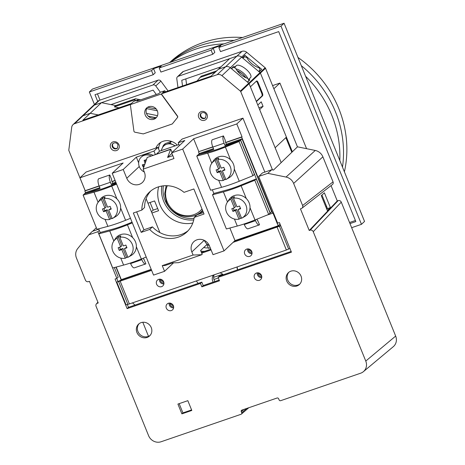 <?xml version="1.0" encoding="UTF-8"?>
<svg xmlns="http://www.w3.org/2000/svg" width="465" height="465" viewBox="0 0 465 465"><rect width="100%" height="100%" fill="white"/><g stroke="black" fill="none" stroke-linecap="round" stroke-linejoin="round"><path stroke-width="0.7" d="M169.952 62.455A107.851 99.859 46.7 0 1 234.087 40.42M301.291 65.652A107.851 99.859 46.7 0 1 335.439 111.728A107.851 99.859 46.7 0 1 342.49 167.109M169.591 62.577A107.851 99.859 46.7 0 1 242.573 37.508M297.96 57.451A107.851 99.859 46.7 0 1 338.787 108.578A107.851 99.859 46.7 0 1 344.396 171.8M217.498 169.463L218.364 171.585L220.898 170.713L224.543 179.699L223.241 180.455A11.021 10.207 46.7 0 1 210.732 173.346A11.021 10.207 46.7 0 1 211.529 163.651A11.021 10.207 46.7 0 1 215.115 160.431L216.138 158.995L219.788 167.981L218.626 169.074L215.115 160.431M211.529 163.651L213.354 160.884A11.805 10.928 46.7 0 1 223.886 156.414A11.805 10.928 46.7 0 1 233.424 164.075A11.805 10.928 46.7 0 1 229.158 177.671L226.286 179.327A11.021 10.207 46.7 0 1 225.885 179.542L222.375 170.899L224.909 170.033L223.799 167.295L221.264 168.167L217.76 159.524A11.021 10.207 46.7 0 1 230.268 166.633A11.021 10.207 46.7 0 1 226.286 179.327M224.543 179.699A11.393 10.544 -133.3 0 0 225.816 179.368M103.835 208.506L104.695 210.633L107.229 209.762L110.879 218.748L109.577 219.497A11.021 10.207 46.7 0 1 97.063 212.389A11.021 10.207 46.7 0 1 97.859 202.694A11.021 10.207 46.7 0 1 101.446 199.479L102.469 198.044L106.119 207.03L104.956 208.122L101.446 199.479M97.859 202.694L99.684 199.927A11.805 10.928 46.7 0 1 110.222 195.457A11.805 10.928 46.7 0 1 119.755 203.124A11.805 10.928 46.7 0 1 115.489 216.719L112.617 218.37A11.021 10.207 46.7 0 1 112.216 218.591L108.711 209.948L111.245 209.076L110.135 206.344L107.601 207.216L104.09 198.572A11.021 10.207 46.7 0 1 116.605 205.675A11.021 10.207 46.7 0 1 112.617 218.37M110.879 218.748A11.393 10.544 -133.3 0 0 112.146 218.411M233.227 208.186L234.087 210.308L236.621 209.436L240.266 218.422L238.969 219.178A11.021 10.207 46.7 0 1 226.455 212.069A11.021 10.207 46.7 0 1 227.251 202.374A11.021 10.207 46.7 0 1 230.838 199.16L231.861 197.718L235.511 206.704L234.348 207.797L230.838 199.16M227.251 202.374L229.076 199.607A11.805 10.928 46.7 0 1 239.615 195.137A11.805 10.928 46.7 0 1 249.147 202.798A11.805 10.928 46.7 0 1 244.881 216.394L242.009 218.05A11.021 10.207 46.7 0 1 241.608 218.265L238.103 209.628L240.632 208.756L239.522 206.024L236.993 206.89L233.482 198.247A11.021 10.207 46.7 0 1 245.997 205.356A11.021 10.207 46.7 0 1 242.009 218.05M240.266 218.422A11.393 10.544 -133.3 0 0 241.538 218.091M119.557 247.229L120.418 249.356L122.952 248.484L126.602 257.471L125.3 258.22A11.021 10.207 46.7 0 1 112.786 251.112A11.021 10.207 46.7 0 1 113.582 241.416A11.021 10.207 46.7 0 1 117.168 238.202L118.191 236.766L121.842 245.753L120.679 246.845L117.168 238.202M113.582 241.416L115.407 238.65A11.805 10.928 46.7 0 1 125.945 234.18A11.805 10.928 46.7 0 1 135.484 241.847A11.805 10.928 46.7 0 1 131.217 255.442L128.34 257.093A11.021 10.207 46.7 0 1 127.945 257.314L124.434 248.67L126.968 247.799L125.858 245.067L123.324 245.939L119.813 237.295A11.021 10.207 46.7 0 1 132.327 244.404A11.021 10.207 46.7 0 1 128.34 257.093M126.602 257.471A11.393 10.544 -133.3 0 0 127.869 257.133M144.313 172.009A9.317 8.626 46.7 0 1 139.349 166.755A9.317 8.626 46.7 0 1 141.226 157.135A9.317 8.626 46.7 0 1 144.144 155.38A9.317 8.626 46.7 0 1 151.032 155.885M209.372 245.694A9.317 8.626 46.7 0 1 204.414 240.446A9.317 8.626 46.7 0 1 204.402 240.417M146.353 159.914A16.106 5.615 -109 0 1 146.283 159.669A15.409 2.249 157.9 0 1 145.196 160.053A15.409 2.249 157.9 0 1 144.138 160.408A16.106 5.615 71 0 0 145.127 163.453M155.316 154.415L153.962 151.084L136.338 157.141L123.213 169.498L126.776 178.269A9.939 9.201 46.7 0 0 142.4 182.478A9.939 9.201 46.7 0 0 144.394 172.213L143.15 169.138L173.986 158.548L171.678 152.851L182.693 149.067L193.626 138.768L198.857 151.637L212.755 146.864M123.213 169.498L112.199 173.282L153.543 275.1L164.558 271.316L173.555 262.847M162.244 265.625L165.029 265.527L172.736 262.876L178.647 262.667L201.775 254.721L193.085 255.029L162.244 265.625L164.558 271.316M193.085 255.029L191.836 251.954A9.939 9.201 46.7 0 1 193.835 241.69A9.939 9.201 46.7 0 1 209.459 245.904L213.022 254.669L224.037 250.891L182.693 149.067M204.042 214.022L193.87 188.964L184.012 192.347A27.336 25.308 -133.3 0 0 149.381 192.179A27.336 25.308 -133.3 0 0 141.837 210.081L133.345 212.999L141.209 232.361L149.701 229.443A27.336 25.308 -133.3 0 0 186.854 231.989A27.336 25.308 -133.3 0 0 194.19 217.405L204.042 214.022M136.663 211.86L143.941 229.786L152.433 226.868A27.336 25.308 -133.3 0 0 188.168 230.646M194.19 217.405L196.922 214.83L203.461 212.586M150.8 190.946A27.336 25.308 -133.3 0 0 144.569 207.506L141.837 210.081M115.814 182.187L112.699 183.256L111.774 180.978A1.244 0.436 -109 0 1 111.652 179.519L109.804 174.962L98.568 178.822A6.214 2.168 71 0 0 99.173 186.122L100.097 188.401L84.473 193.824M115.169 180.589L112.053 181.664M112.199 173.282L123.138 162.982L79.963 177.816L85.188 190.685L84.845 191.005L85.548 192.743M115.093 180.414L111.978 181.484M99.086 185.913L85.188 190.685M116.105 182.902L111.333 184.541L112.699 183.256M99.806 187.686L85.822 192.487L84.456 193.777M99.155 186.093L84.845 191.005M116.204 267.067L121.307 279.634L151.212 269.363M141.534 258.918L141.854 259.714A6.214 2.168 71 0 0 145.58 263.981A6.214 2.168 71 0 0 145.876 263.8L143.9 259.284M256.244 178.891L254.791 180.263L241.114 185.791A29.219 4.261 157.9 0 1 223.398 191.876L212.493 194.794L213.952 193.423L226.525 190.063A23.006 3.354 -22.1 0 0 240.475 185.268L256.244 178.891L270.119 213.063L271.606 211.732L242.003 138.837L226.368 144.208L225.444 141.935A1.244 0.436 -109 0 1 225.322 140.471L223.473 135.914L212.238 139.773A6.214 2.168 71 0 0 212.836 147.079L213.766 149.358L198.142 154.775M264.864 172.096L242.957 118.145L236.807 123.94L242.032 136.809L241.69 137.129L272.583 213.208L266.602 215.266M241.69 137.129L225.717 142.616M242.032 136.809L225.647 142.435M236.807 123.94L193.626 138.768M270.235 213.017L240.638 140.128L224.996 145.499L226.368 144.208M240.638 140.128L242.003 138.837M213.47 148.637L199.491 153.444L198.125 154.729M212.825 147.045L198.857 151.637M199.218 153.7L198.514 151.962M272.583 213.208L272.926 212.889L278.151 225.757L234.976 240.591L229.873 228.024M255.198 219.875L255.523 220.666A6.214 2.168 71 0 0 259.249 224.932A6.214 2.168 71 0 0 259.546 224.752L257.564 220.241M109.577 219.497L106.067 210.854L103.532 211.726L102.422 208.994L104.956 208.122M238.969 219.178L235.459 210.535L232.924 211.401L231.814 208.669L234.348 207.797M223.241 180.455L219.736 171.812L217.202 172.678L216.091 169.946L218.626 169.074M144.917 164.046A16.106 2.348 157.9 0 1 142.267 164.848A15.409 5.371 71 0 0 143.174 167.069A16.106 2.348 -22.1 0 0 143.947 166.842M244.067 223.991L244.288 224.525A6.214 2.168 71 0 0 248.014 228.792L259.249 224.932M223.473 135.914A6.214 2.168 71 0 0 224.072 143.22L224.996 145.499M212.354 189.778L213.865 193.498M109.804 174.962A6.214 2.168 71 0 0 110.408 182.263L111.333 184.541M98.69 228.827L100.202 232.547M130.403 263.039L130.619 263.574A6.214 2.168 71 0 0 134.344 267.84L145.58 263.981M156.571 153.985L159.501 151.224L157.926 147.353L86.112 172.021L79.963 177.816M159.501 151.224L178.92 144.557M242.957 118.145L182.158 139.029L178.194 142.761L184.803 140.494L171.678 152.851M136.338 157.141L138.663 162.855M141.226 157.135L142.325 156.101A9.317 8.626 46.7 0 1 152.869 155.258M206.675 243.805L208.523 248.368L210.227 247.781M146.126 198.689L159.89 232.593M170.347 149.492L147.213 157.437L170.748 149.114L167.58 157.449L171.893 153.386M143.15 169.138L147.213 157.437M172.102 152.45L170.748 149.114M172.811 155.653L167.58 157.449M201.775 254.721L202.182 254.338L200.607 250.466L206.954 244.497M153.962 151.084L157.926 147.353M278.151 225.757L280.006 224.014M224.037 250.891L234.976 240.591M179.356 145.621L178.194 142.761M146.208 257.029L141.319 259.005A29.219 4.261 157.9 0 1 123.603 265.091L112.704 268.003L98.83 233.837L100.283 232.465L112.856 229.106A23.006 3.354 -22.1 0 0 126.806 224.316L132.06 222.189M132.333 222.863L127.445 224.839A29.219 4.261 157.9 0 1 109.728 230.925L98.83 233.837M125.3 258.22L121.789 249.577L119.255 250.449L118.145 247.717L120.679 246.845M119.813 237.295L120.836 235.86A11.393 10.544 -133.3 0 0 118.191 236.766M270.119 213.063L268.665 214.429L254.989 219.957A29.219 4.261 157.9 0 1 237.272 226.042L226.368 228.96L212.493 194.794M268.665 214.429L254.791 180.263M233.482 198.247L234.505 196.811A11.393 10.544 -133.3 0 0 231.861 197.718M130.479 218.306L125.597 220.282A29.219 4.261 157.9 0 1 107.88 226.368L96.976 229.28L83.101 195.114L84.56 193.742L97.133 190.383A23.006 3.354 -22.1 0 0 111.083 185.593L116.337 183.466M116.605 184.14L111.722 186.11A29.219 4.261 157.9 0 1 94.006 192.196L83.101 195.114M104.09 198.572L105.113 197.137A11.393 10.544 -133.3 0 0 102.469 198.044M225.391 147.068A29.219 4.261 157.9 0 1 207.675 153.154L196.771 156.066L198.23 154.7L210.796 151.334A23.006 3.354 -22.1 0 0 224.746 146.545L240.521 140.168L239.068 141.54L225.391 147.068L230.57 159.821M240.521 140.168L254.396 174.34L252.943 175.706L239.266 181.234A29.219 4.261 157.9 0 1 221.549 187.319L210.645 190.237L196.771 156.066M252.943 175.706L239.068 141.54M217.76 159.524L218.782 158.088A11.393 10.544 -133.3 0 0 216.138 158.995M144.929 160.14L145.655 161.93M143.174 167.069L144.115 166.354M143.075 164.616L143.819 166.453M222.375 170.899L224.665 169.423M220.898 170.713L219.736 171.812M218.364 171.585L217.202 172.678M238.103 209.628L240.388 208.146M236.621 209.436L235.459 210.535M234.087 210.308L232.924 211.401M108.711 209.948L110.996 208.465M107.229 209.762L106.067 210.854M104.695 210.633L103.532 211.726M124.434 248.67L126.718 247.188M122.952 248.484L121.789 249.577M120.418 249.356L119.255 250.449M257.691 220.195A1.244 0.436 -109 0 1 257.633 220.236A1.244 0.436 -109 0 1 256.889 219.381L256.825 219.218M144.028 259.243A1.244 0.436 -109 0 1 143.97 259.278A1.244 0.436 -109 0 1 143.22 258.424L143.156 258.261M141.209 232.361L143.941 229.786M149.701 229.443L152.433 226.868M171.544 141.418L165.29 143.569L163.43 145.318L161.169 150.654M175.264 145.812L169.818 143.127L171.608 141.441M169.818 143.127L163.43 145.318M174.852 145.952A8.696 8.05 -133.3 0 0 172.968 144.737A8.696 8.05 -133.3 0 0 166.569 144.272A8.696 8.05 -133.3 0 0 162.064 148.48A8.696 8.05 -133.3 0 0 161.512 150.532M305.615 76.306A108.101 100.085 46.7 0 1 331.795 115.291A108.101 100.085 46.7 0 1 339.81 160.512M170.62 62.223A108.101 100.085 46.7 0 1 224.043 43.873M97.697 101.411L94.976 94.715L153.188 74.72L151.526 70.622L153.578 68.692L161.285 66.042L159.233 67.971L211.11 50.15L213.162 48.221L220.875 45.576L218.823 47.506L281 26.145L361.468 224.322L351.65 227.693M94.43 104.491L89.35 91.977L151.526 70.622M218.823 47.506L220.486 51.603L278.698 31.608L355.835 221.584L349.988 223.595M153.188 74.72L155.24 72.79L153.578 68.692M159.233 67.971L160.902 72.075L212.778 54.254L211.11 50.15M355.4 220.509L349.552 222.514M89.35 91.977L92.425 89.082L284.074 23.25L364.543 221.427L361.468 224.322M284.074 23.25L281 26.145M212.778 54.254L214.83 52.324L213.162 48.221M100.004 100.109L97.464 93.86M248.455 248.926A3.232 2.993 -133.3 0 0 252.053 252.745M249.06 249.054L249.316 250.007L251.937 252.03M247.549 248.915A3.976 3.679 -133.3 0 0 247.793 251.048A3.976 3.679 -133.3 0 0 252.013 253.652M244.718 253.942A3.976 3.679 -133.3 0 0 250.966 255.628A3.976 3.679 -133.3 0 0 251.768 251.519A3.976 3.679 -133.3 0 0 245.52 249.833A3.976 3.679 -133.3 0 0 244.718 253.942M160.344 279.192A3.232 2.993 -133.3 0 0 163.942 283.016M160.942 279.32L161.204 280.279L163.825 282.302M159.437 279.18A3.976 3.679 -133.3 0 0 159.681 281.313A3.976 3.679 -133.3 0 0 163.901 283.923M156.606 284.208A3.976 3.679 -133.3 0 0 162.855 285.894A3.976 3.679 -133.3 0 0 163.651 281.79A3.976 3.679 -133.3 0 0 157.403 280.104A3.976 3.679 -133.3 0 0 156.606 284.208M258.168 272.845A3.232 2.993 -133.3 0 0 261.766 276.663M258.773 272.972L259.028 273.926L261.65 275.948M257.261 272.827A3.976 3.679 -133.3 0 0 257.505 274.96A3.976 3.679 -133.3 0 0 261.725 277.57M254.431 277.861A3.976 3.679 -133.3 0 0 260.679 279.546A3.976 3.679 -133.3 0 0 261.481 275.437A3.976 3.679 -133.3 0 0 255.233 273.751A3.976 3.679 -133.3 0 0 254.431 277.861M170.056 303.11A3.232 2.993 -133.3 0 0 173.654 306.935M170.655 303.238L170.911 304.197L173.538 306.22M169.15 303.099A3.976 3.679 -133.3 0 0 169.394 305.232A3.976 3.679 -133.3 0 0 173.614 307.842M166.319 308.126A3.976 3.679 -133.3 0 0 172.567 309.812A3.976 3.679 -133.3 0 0 173.364 305.708A3.976 3.679 -133.3 0 0 167.115 304.023A3.976 3.679 -133.3 0 0 166.319 308.126M299.908 283.952A8.074 7.475 46.7 0 1 287.748 280.075A8.074 7.475 46.7 0 1 288.881 272.246M301.041 276.123A8.074 7.475 46.7 0 1 299.419 284.464A8.074 7.475 46.7 0 1 286.725 281.04A8.074 7.475 46.7 0 1 288.346 272.705A8.074 7.475 46.7 0 1 301.041 276.123M150.114 335.41A8.074 7.475 46.7 0 1 137.954 331.533A8.074 7.475 46.7 0 1 139.087 323.704M151.247 327.581A8.074 7.475 46.7 0 1 149.625 335.916A8.074 7.475 46.7 0 1 136.931 332.498A8.074 7.475 46.7 0 1 138.553 324.157A8.074 7.475 46.7 0 1 151.247 327.581M151.323 269.63L121.516 279.872L116.814 282.098L126.062 304.877L129.398 303.936L120.15 281.156L151.613 270.351M201.694 253.146L211.093 249.92M233.093 242.364L280.732 225.792M129.398 303.936L286.376 250.013L277.123 227.234M97.883 231.704L116.843 278.401L115.082 279.006L127.108 308.621L200.462 283.418L201.851 286.835L219.474 280.784L218.085 277.367L291.439 252.169L279.419 222.555L277.651 223.159L258.691 176.468L267.799 173.335L286.027 177.055A9.939 9.201 46.7 0 1 293.636 183.431L302.605 205.507A2.488 2.302 46.7 0 1 301.326 208.541L300.442 208.843L309.231 230.483L310.108 230.181A2.488 2.302 46.7 0 1 313.241 231.704L365.769 361.061A9.939 9.201 46.7 0 1 363.398 371.657A9.939 9.201 46.7 0 1 360.654 373.203L280.668 400.679A1.244 1.151 46.7 0 1 279.105 399.917L278.64 398.778A1.244 1.151 -133.3 0 0 277.076 398.017L241.899 410.101A1.244 1.151 -133.3 0 0 241.259 411.618L241.724 412.757A1.244 1.151 46.7 0 1 241.085 414.274L161.099 441.75A9.939 9.201 46.7 0 1 148.585 435.664L96.057 306.307A2.488 2.302 46.7 0 1 97.336 303.273L98.22 302.965L89.431 281.331L88.548 281.633A2.488 2.302 46.7 0 1 85.421 280.11L76.458 258.034A9.939 9.201 46.7 0 1 77.661 248.63L88.774 234.831L97.883 231.704L99.312 230.361M181.891 413.867L177.915 404.073L187.831 400.667L191.807 410.461L181.891 413.867L182.919 412.903L179.159 403.643M280.587 225.432L234.459 241.073M210.802 249.199L201.403 252.431M116.738 278.436L117.912 281.313M127.305 304.453L128.474 307.33L201.827 282.133L203.217 285.551L219.184 280.064M127.108 308.621L128.474 307.33M114.338 267.567L118.215 277.111L116.843 278.401M218.085 277.367L219.451 276.076L291.148 251.449M286.027 177.055L315.27 150.457L297.484 146.824L273.461 170.068L271.769 169.725L262.452 172.928L258.691 176.468M98.813 229.135L92.326 231.367L88.774 234.831M200.462 283.418L201.827 282.133M201.851 286.835L203.217 285.551M267.799 173.335L271.769 169.725M191.586 409.927L182.919 412.903M148.515 336.329L142.807 322.268M315.27 150.457A9.939 9.201 46.7 0 1 322.879 156.833L333.045 181.867A2.488 2.302 46.7 0 1 332.394 184.564L301.948 208.204M331.051 185.611L337.27 200.921L338.148 200.618A2.488 2.302 46.7 0 1 341.275 202.141L395.663 336.079A9.939 9.201 46.7 0 1 393.291 346.675L363.398 371.657M395.663 336.079L365.769 361.061M313.241 231.704L341.275 202.141M241.259 411.618L243.759 409.462M241.724 412.757L246.723 408.444M97.336 303.273L98.022 302.488M96.331 227.681L92.733 231.221M302.605 205.507L333.045 181.867M324.384 192.806L321.28 195.631L327.29 210.436L330.394 207.611L324.384 192.806M309.231 230.483L337.27 200.921M310.108 230.181L338.148 200.618M325.86 206.919L326.523 206.297M115.977 267.131L121.202 280.006M326.535 208.576L327.331 208.303L321.943 195.027M286.376 250.013L288.626 249.037L279.372 226.257M288.626 249.037L289.98 248.572M127.834 304.273L118.581 281.494L120.15 281.156M116.814 282.098L118.581 281.494M330.394 207.611L326.663 208.895M177.973 87.554L176.787 78.725A2.488 2.302 46.7 0 1 177.45 76.777L182.576 71.947A2.488 2.302 46.7 0 1 183.355 71.482L242.003 51.336A4.97 4.604 46.7 0 1 246.741 52.301L265.16 67.739A1.244 1.151 46.7 0 1 265.538 68.256L297.455 146.853M85.165 190.702L68.896 150.643A1.244 1.151 46.7 0 1 68.814 150.021L71.72 127.259A4.97 4.604 46.7 0 1 73.057 124.608L81.462 116.692A4.97 4.604 46.7 0 1 83.02 115.756A4.97 4.604 46.7 0 0 81.462 116.692L97.871 101.248A4.97 4.604 46.7 0 1 99.429 100.306L158.077 80.16A2.488 2.302 46.7 0 1 160.89 81.119L168.074 90.954M242.742 58.073L244.962 55.312L261.685 69.326L259.092 71.773L260.034 72.563A1.244 1.151 46.7 0 1 260.412 73.081L292.363 151.776M182.536 85.984L181.769 80.282L221.009 66.803M177.45 76.777A2.488 2.302 46.7 0 1 178.229 76.306L236.871 56.16A4.97 4.604 46.7 0 1 241.614 57.131L242.37 57.759L244.962 55.312M73.057 124.608A4.97 4.604 46.7 0 1 74.615 123.673L83.02 115.756L90.204 113.286L83.02 115.756L94.302 105.137A4.97 4.604 46.7 0 0 92.744 106.072A4.97 4.604 46.7 0 1 94.302 105.137L152.95 84.99A2.488 2.302 46.7 0 1 155.763 85.949L160.367 92.25M110.966 104.602L153.107 90.129L156.281 94.471M218.329 277.965L213.935 279.477M186.587 84.595L185.82 78.893M222.677 274.222L213.633 277.332M201.351 112.995A3.232 2.993 -133.3 0 0 205.751 117.674M113.233 143.267A3.232 2.993 -133.3 0 0 117.633 147.94M213.464 275.059A6.836 6.33 -133.3 0 0 212.772 281.348A6.836 6.33 -133.3 0 0 213.15 282.139M214.214 274.803A6.836 6.33 -133.3 0 0 214.144 280.058A6.836 6.33 -133.3 0 0 214.94 281.523M145.254 115.064A6.836 6.33 -133.3 0 0 155.996 117.959A6.836 6.33 -133.3 0 0 157.368 110.903A6.836 6.33 -133.3 0 0 146.626 108.002A6.836 6.33 -133.3 0 0 145.254 115.064M147.364 107.415A6.836 6.33 -133.3 0 0 146.62 113.774A6.836 6.33 -133.3 0 0 156.629 117.256M172.288 123.946L143.284 133.908L134.949 132.205A1.244 1.151 46.7 0 1 133.914 131.101L130.34 104.608L161.181 94.017L177.363 116.18A1.244 1.151 46.7 0 1 177.368 117.633L172.288 123.946L177.508 117.506A1.244 1.151 -133.3 0 0 177.502 116.047L161.32 93.889L217.184 74.696A4.97 4.604 46.7 0 1 221.927 75.667L240.341 91.099A1.244 1.151 46.7 0 1 240.719 91.617L272.496 169.87M158.681 186.791A28.58 26.459 -133.3 0 0 159.879 204.699A28.58 26.459 -133.3 0 0 192.801 223.031M177.258 145.127A13.665 12.654 -133.3 0 0 158.728 143.9A13.665 12.654 -133.3 0 0 155.885 148.056M160.721 142.389A13.665 12.654 -133.3 0 0 158.588 148.98M147.963 203.211L154.583 200.932L158.559 210.726L151.939 213.005M237.557 269.857L237.162 266.922M74.615 123.673L130.34 104.608M121.394 279.924L116.174 267.079M135.059 305.069L132.461 302.884M200.868 251.106A13.665 12.654 -133.3 0 0 204.844 251.245M209.756 249.56A13.665 12.654 -133.3 0 0 210.692 248.926M203.728 247.525A13.665 12.654 -133.3 0 0 208.314 247.851M99.429 100.306L94.302 105.137L101.486 102.666L90.204 113.286L98.266 114.931L90.204 113.286L82.822 120.237L131.351 103.567L133.606 101.446L138.163 99.876L138.274 100.661M138.163 99.876L136.797 101.167L158.827 93.599L160.193 92.314L164.755 90.745L162.5 92.872L211.029 76.202L218.411 69.25L225.595 66.78A4.97 4.604 46.7 0 1 230.332 67.751L248.752 83.183A1.244 1.151 46.7 0 1 249.13 83.7L281.168 162.611M198.137 283.4L196.34 280.941M237.016 266.968L237.412 269.909M223.281 274.763A6.836 6.33 -133.3 0 0 219.893 272.85M248.048 81.654L248.885 80.614L247.38 82.032M248.885 80.614L248.403 79.358A1.244 0.465 38.9 0 0 246.898 78.079A9.317 3.493 -141.1 0 1 236.057 69A1.244 0.465 38.9 0 0 234.534 67.739L233.099 67.379L231.587 68.803M165.54 91.826L164.755 90.745M157.687 208.576L153.188 210.122L151.439 211.773M153.188 210.122L150.085 202.478M272.577 85.595L279.93 83.072L306.569 148.678M279.93 83.072L273.868 88.774M101.486 102.666L115.704 105.572L135.536 98.76L140.726 99.818M147.614 107.252L156.246 109.013M196.974 81.026L201.188 76.208L216.667 70.889M265.538 68.256L249.13 83.7A1.244 1.151 46.7 0 0 248.752 83.183L247.519 82.154L249.728 80.073L249.368 78.719L250.571 77.591A9.317 3.493 38.9 0 0 250.693 77.457A9.317 3.493 38.9 0 0 245.811 69.047A9.317 3.493 38.9 0 0 236.301 65.635L235.104 66.762L233.558 66.524L231.349 68.599L230.332 67.751A4.97 4.604 46.7 0 0 225.595 66.78L218.411 69.25L229.693 58.631L236.871 56.16A4.97 4.604 46.7 0 1 241.614 57.131L260.034 72.563A1.244 1.151 46.7 0 1 260.412 73.081L286.417 137.129L275.135 147.748L259.644 109.595L263.062 106.375L261.214 101.818L257.796 105.038L256.407 101.62L262.556 95.825A2.488 0.866 71 0 0 262.318 92.907L258.156 82.654A2.488 0.866 71 0 0 256.663 80.951A2.488 0.866 71 0 0 256.546 81.02L250.391 86.816L249.13 83.7L240.719 91.617M285.87 137.64L291.822 152.299M148.143 116.105L155.885 117.686M157.501 115.663L146.487 113.419M119.005 107.81L114.338 106.857L115.704 105.572M199.822 77.492L215.301 72.174M146.644 108.624L157.327 110.804M114.338 106.857L134.17 100.045L135.536 98.76M134.17 100.045L136.373 100.492M258.842 71.569L259.929 70.221L259.714 68.867A1.244 0.465 38.9 0 0 258.232 67.477A9.317 3.493 -141.1 0 1 247.339 58.381A1.244 0.465 38.9 0 0 245.671 57.096L244.137 56.986L242.87 58.183M259.929 70.221L258.662 71.412M232.14 68.279L233.558 66.524M234.348 67.692L235.104 66.762M235.993 68.872A9.317 3.493 -141.1 0 1 247.839 78.637M248.548 79.742L249.368 78.719M258.912 107.799L263.062 106.375M256.291 101.335L261.9 96.057A2.488 0.866 71 0 0 261.656 93.134L257.494 82.88A2.488 0.866 71 0 0 256.331 81.224M255.523 220.666L244.288 224.525M224.072 143.22L212.836 147.079M110.408 182.263L99.173 186.122M141.854 259.714L130.619 263.574M191.836 251.954L204.199 240.318M126.776 178.269L139.256 166.517M141.319 259.005L136.355 246.781M132.624 237.592L127.445 224.839M123.603 265.091L120.755 258.081M113.838 241.039L109.728 230.925M254.989 219.957L250.025 207.739M246.293 198.543L241.114 185.791M237.272 226.042L234.424 219.032M227.507 201.99L223.398 191.876M125.597 220.282L120.633 208.058M116.901 198.869L111.722 186.11M107.88 226.368L105.032 219.352M98.115 202.316L94.006 192.196M239.266 181.234L234.302 169.016M221.549 187.319L218.701 180.31M211.778 163.267L207.675 153.154M293.636 183.431L322.879 156.833M240.341 91.099L265.16 67.739M221.927 75.667L246.741 52.301M217.184 74.696L242.003 51.336M178.229 76.306L183.355 71.482M155.763 85.949L160.89 81.119M152.95 84.99L158.077 80.16M245.892 77.713A9.137 3.424 38.9 0 0 242.265 73.819A9.137 3.424 38.9 0 0 236.952 70.511M207.088 114.506A4.72 4.371 -133.3 0 0 201.147 111.612A4.72 4.371 -133.3 0 0 198.718 117.378A4.72 4.371 -133.3 0 0 204.664 120.266A4.72 4.371 -133.3 0 0 207.088 114.506M201.101 113.204A3.232 2.993 -133.3 0 0 200.45 116.541A3.232 2.993 -133.3 0 0 205.53 117.907L206.117 114.681C205.077 112.495 203.403 112.007 201.101 113.204M118.976 144.772A4.72 4.371 -133.3 0 0 113.036 141.883A4.72 4.371 -133.3 0 0 110.606 147.649A4.72 4.371 -133.3 0 0 116.546 150.538A4.72 4.371 -133.3 0 0 118.976 144.772M112.983 143.47A3.232 2.993 -133.3 0 0 112.338 146.806A3.232 2.993 -133.3 0 0 117.413 148.172L118.005 144.946C116.959 142.767 115.285 142.273 112.983 143.47M167.313 185.709A21.123 19.559 -133.3 0 0 167.168 201.781A21.123 19.559 -133.3 0 0 201.996 208.983M198.654 213.575A23.61 21.861 -133.3 0 0 202.961 211.348M161.837 186.041A28.58 26.459 -133.3 0 0 163.633 201.159A28.58 26.459 -133.3 0 0 193.736 219.928M163.384 185.826A27.336 25.308 -133.3 0 0 165.081 200.456A27.336 25.308 -133.3 0 0 194.044 218.393M202.566 210.372L201.566 211.313A22.366 20.71 -133.3 0 0 202.542 210.325M234.593 67.756L236.301 65.635M257.494 82.88L258.156 82.654M261.656 93.134L262.318 92.907M261.9 96.057L262.556 95.825M241.44 414.071L248.781 407.735M96.418 303.883L97.9 302.186M236.923 70.471L242.277 73.807L245.939 77.736M166.174 185.68L164.686 193.713L166.36 201.926C171.498 216.173 191.568 221.578 201.566 211.313"/></g></svg>
